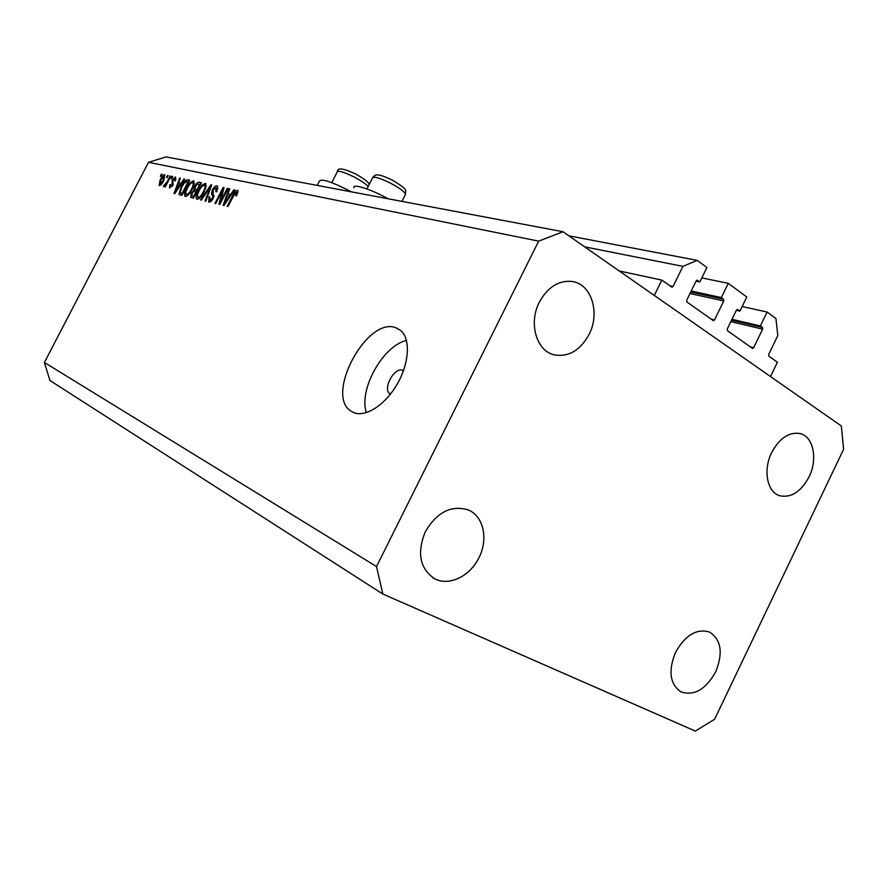 <?xml version="1.0" encoding="UTF-8"?>
<svg xmlns="http://www.w3.org/2000/svg" width="888" height="888" viewBox="0 0 888 888"><rect width="100%" height="100%" fill="white"/><g stroke="black" fill="none" stroke-linecap="round" stroke-linejoin="round"><path stroke-width="1.33" d="M661.815 280.097L671.95 287.201L673.082 286.458L682.928 266.367L697.224 260.373L706.904 267.532L699.844 281.962L697.269 280.186L696.159 280.919L686.713 300.233L686.957 302.031L713.397 320.679L714.507 319.946L723.764 300.954L723.542 299.189L721.345 297.591L728.293 283.35L746.775 297.014L739.926 311.1L737.506 309.413L736.418 310.145L727.25 328.982L727.472 330.713L752.569 348.429L753.657 347.708L762.637 329.171L762.437 327.461L760.35 325.94L767.099 312.043L775.934 318.57L777.821 335.542L768.653 354.479L768.853 356.166L777.4 362.249L770.495 376.534L654.29 295.438L661.815 280.097L619.225 270.962M767.099 312.043L742.157 306.515M760.35 325.94L731.967 319.303M739.926 311.1L736.352 310.289M728.293 283.35L701.82 277.911M721.345 297.591L691.219 291.02M699.844 281.962L696.037 281.163M697.224 260.373L568.875 235.82M682.928 266.367L584.659 246.842M351.459 191.864C331.846 181.74 321.145 178.222 319.336 181.274L317.227 185.403M403.474 370.673L402.73 370.307C394.594 366.544 382.24 388.955 389.832 393.717L390.465 394.106M353.269 412.398C364.924 417.882 384.915 405.416 397.069 384.36C409.335 363.37 410.744 338.916 400.754 330.525L395.87 327.75C366.988 316.128 324.42 395.471 351.16 411.222L353.269 412.398M675.513 652.38C668.076 670.928 669.874 684.082 680.907 691.852C694.139 696.192 705.749 689.51 715.728 671.783C723.265 652.924 721.223 639.693 709.612 632.078C696.725 628.26 685.358 635.031 675.513 652.38M425.352 531.646C416.783 552.88 419.802 568.531 434.421 578.61C448.773 586.646 470.185 576.268 479.021 557.553C488.489 539.138 483.572 516.217 468.409 509.99C451.448 504.773 437.096 511.988 425.352 531.646M539.327 302.186C528.293 323.176 536.485 351.071 554.234 354.856C568.575 357.276 580.197 350.46 589.099 334.421C600.255 313.187 591.641 284.415 572.638 281.529C558.996 279.953 547.885 286.835 539.327 302.186M771.65 452.614C762.803 470.152 767.154 492.296 779.786 495.759C791.252 498.068 801.02 491.763 809.068 476.845C817.926 459.229 813.497 436.663 800.21 433.588C789.077 431.712 779.564 438.05 771.65 452.614M695.36 731.09L382.85 594.039L49.895 380.464L44.4 362.471L148.507 162.304L166.001 156.91L563.014 231.735L841.336 425.974L843.6 449.284L714.618 719.258L695.36 731.09M220.668 201.088L227.25 188.323L228.049 188.489L219.78 204.551L218.936 204.351L222.3 190.842L215.74 203.574L214.952 203.385L223.177 187.435L224.02 187.623L220.668 201.088L221.356 201.487M212.321 189.965C213.986 187.024 215.562 185.67 217.038 185.881L217.616 186.158L216.783 191.775L215.895 191.808L216.017 187.712L213.12 190.088L213.198 198.302C211.644 201.065 210.179 202.342 208.802 202.131L208.969 196.881L209.846 196.847L209.734 200.277L212.443 198.091L213.031 196.426L211.522 193.984L212.321 189.965L212.987 190.354M200.555 199.911L210.933 184.793L211.721 184.959L205.805 201.176L205.017 200.988L210.423 186.713L201.332 200.1L200.555 199.911M205.306 183.35L206.183 186.258L204.162 191.775C201.842 196.426 199.478 198.934 197.069 199.301L196.625 199.079C195.693 197.369 196.27 194.561 198.368 190.654L201.965 185.259L205.306 183.35L205.949 183.738M193.495 180.797L194.317 183.65L192.308 189.066C190.021 193.639 187.712 196.115 185.381 196.481L184.959 196.27C184.049 194.605 184.637 191.852 186.702 187.99L190.232 182.684L193.495 180.797L194.095 181.163M180.997 183.317L183.916 178.954L184.649 179.11L174.692 193.673L174.015 193.517L179.642 178.033L180.375 178.188L178.643 182.795L181.552 183.65M160.328 176.168L161.416 174.092L162.071 174.237L160.994 176.312L160.328 176.168M382.85 594.039L376.523 566.566L44.4 362.471M376.523 566.566L538.661 241.136L148.507 162.304M160.173 179.842C161.727 176.668 163.292 174.936 164.868 174.625L163.803 180.542C162.249 183.683 160.695 185.381 159.152 185.648L160.173 179.842L160.739 180.175M166.489 177.522L167.577 175.424L168.243 175.569L167.155 177.667L166.489 177.522M167.31 181.552L170.196 175.991L170.873 176.135L165.301 186.88L164.624 186.713L165.512 185.004L163.736 186.724L163.403 186.003L167.31 181.552L167.888 181.885M171.051 178.521L172.15 176.412L172.827 176.557L171.728 178.677L171.051 178.521M172.15 180.064L175.58 176.934L175.424 180.775L174.625 180.819L174.736 178.466L172.971 179.953L172.927 185.414L169.464 187.99L169.841 184.693L170.629 184.66L170.574 186.591L172.128 185.47L172.15 180.064L172.76 180.419M181.141 186.835C183.328 182.351 185.514 179.998 187.701 179.776L189.732 180.209L181.862 195.404L179.01 194.405L181.141 186.835L181.751 187.19M194.75 186.302C196.348 183.35 197.846 181.996 199.223 182.262L201.421 182.739L193.429 198.191L190.72 197.425L191.32 193.34L193.773 190.298L194.75 186.302L195.382 186.68M230.702 194.428L233.877 189.755L234.721 189.932L223.898 205.55L223.121 205.361L228.949 188.689L229.792 188.867L227.994 193.828L231.346 194.816M237.429 190.287L238.084 191.697L236.53 195.737L235.598 195.76L236.574 192.252L234.965 193.218L227.994 206.538L227.184 206.338L232.856 195.316C234.277 192.23 235.808 190.543 237.429 190.287L237.929 190.587M538.661 241.136L563.014 231.735M406.482 340.448C382.906 345.687 358.375 389.865 366.4 412.654M161.971 174.425L161.416 174.092M159.951 184.127L163.126 180.397L164.225 176.213L160.883 179.887L159.807 184.06L160.972 184.726M163.703 180.73L163.126 180.397M168.143 175.757L167.577 175.424M170.762 176.335L170.196 175.991M166.089 185.348L165.512 185.004M164.258 186.502L163.403 186.003M165.39 185.17L164.802 184.826M166.733 184.116L166.045 183.716M172.727 176.756L172.15 176.412M170.452 185.059L169.841 184.693M172.705 185.814L172.128 185.47M173.138 184.97L172.372 184.515M184.515 179.309L183.916 178.954M180.286 178.41L179.642 178.033M181.13 184.271L178.643 182.795M176.956 189.255L179.853 185.026L177.966 184.593L175.169 192.03L176.956 189.255L177.5 189.577M189.422 180.797L187.701 179.776M179.92 194.938L179.01 194.405M182.073 193.462L188.101 181.829L186.869 181.563L184.016 183.383L181.84 187.013L180.075 192.641L182.684 193.817M188.7 182.195L188.101 181.829M182.517 194.139L180.875 193.173M187.313 188.356L186.702 187.99M191.031 183.161L190.232 182.684M186.291 194.683C188.101 194.372 189.877 192.43 191.597 188.878C193.129 186.014 193.562 183.971 192.896 182.739L192.574 182.584C190.798 182.917 189.077 184.793 187.39 188.201L185.914 191.719L185.992 194.539L187.712 195.527L186.147 194.639M192.208 189.244L191.597 188.878M191.952 193.717L191.32 193.34M195.926 191.575L193.773 190.298M193.628 196.215L196.015 191.597L193.917 191.275L192.185 193.262L191.786 195.66L194.261 196.581M196.648 191.975L196.015 191.597M196.947 189.788L199.745 184.382L197.469 184.094L195.493 186.458L195.038 189.244L197.58 190.165M200.377 184.76L199.745 184.382M199.001 191.042L198.368 190.654M202.786 185.747L201.965 185.259M198.002 197.48C199.867 197.158 201.676 195.194 203.419 191.575C204.984 188.678 205.417 186.602 204.717 185.337L204.373 185.17C202.553 185.503 200.788 187.401 199.079 190.876L197.58 194.45L197.68 197.325L199.456 198.346M204.062 191.952L203.419 191.575M211.633 185.215L210.933 184.793M217.782 186.336L217.038 185.881M209.646 197.28L208.969 196.881M211.178 201.132L209.734 200.277M213.109 198.479L212.443 198.091M213.819 196.892L213.031 196.426M214.13 195.538L211.522 193.984M227.927 188.733L227.25 188.323M223.099 191.331L222.3 190.842M223.954 187.901L223.177 187.435M234.565 190.165L233.877 189.755M229.692 189.133L228.949 188.689M230.836 195.538L227.994 193.828M226.318 200.799L229.47 196.259L227.284 195.771L224.375 203.774L226.318 200.799L226.94 201.165M230.081 196.625L229.47 196.259M233.555 195.737L232.856 195.316M353.912 187.834C352.259 183.261 370.74 189.066 388.167 198.779M762.437 327.461L731.523 320.202M762.637 329.171L730.824 321.656M753.657 347.708L750.238 346.842M723.542 299.189L690.742 291.997M723.764 300.954L689.998 293.506M714.507 319.946L711.11 319.136M697.58 280.308L696.98 280.186M673.082 286.458L669.752 285.725M173.315 184.549L171.928 183.727M201.088 183.383L199.223 182.262M194.095 196.914L192.43 195.926M197.38 190.554L195.593 189.488M210.023 189.61L209.435 189.255M214.041 196.082L212.387 195.094M405.117 195.071L405.583 194.161C404.429 191.608 399.522 188.001 390.831 183.328C379.365 177.711 373.226 176.002 372.427 178.199L366.955 188.955M368.209 186.491C365.834 183.883 361.216 180.752 354.334 177.112C343.645 171.85 337.906 170.196 337.129 172.128L331.757 182.662M680.907 691.852L679.931 691.297M434.421 578.61L432.556 577.511M554.234 354.856L552.325 354.268M779.786 495.759L778.776 495.393M353.857 412.654L351.16 411.222M390.487 394.083L389.832 393.717M159.873 184.105L160.961 184.737M164.724 184.804L165.379 185.181M174.958 178.577L176.024 179.209M180.497 193.051L182.484 194.217M192.896 182.739L194.328 183.594M191.986 195.782L194.05 197.003M195.282 189.388L197.347 190.609M197.846 197.425L199.434 198.368M204.717 185.337L206.194 186.214M216.394 187.89L217.937 188.822M209.579 200.233L211.144 201.165M372.816 177.356C375.202 174.947 375.935 172.239 392.374 180.164C410.567 191.098 404.473 190.099 405.583 194.161L401.931 201.376M337.462 171.417C337.351 167.421 343.501 168.309 355.899 174.081C365.468 179.598 369.852 183.183 369.042 184.848"/></g></svg>
